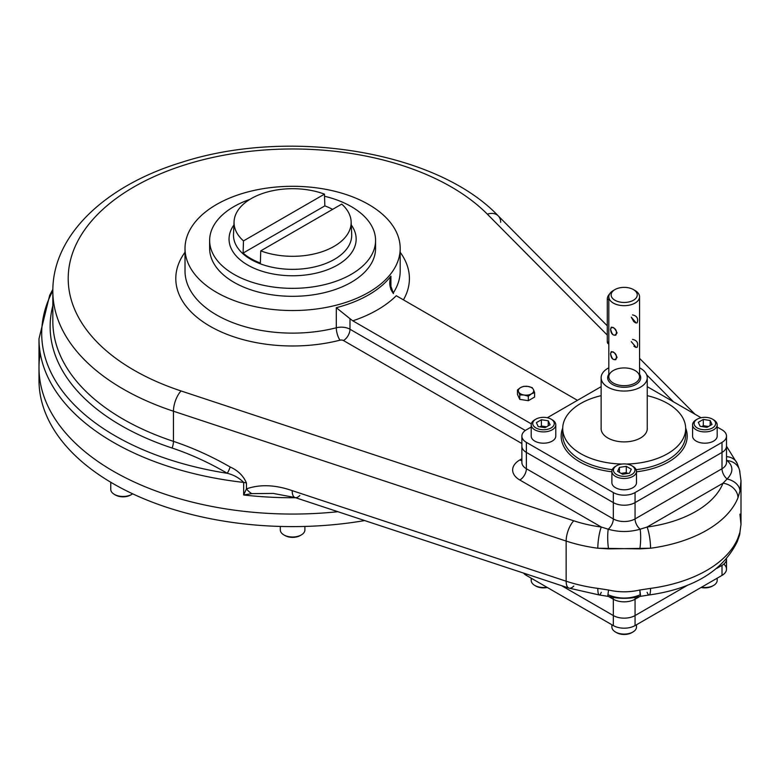 <?xml version="1.0" encoding="UTF-8"?>
<svg xmlns="http://www.w3.org/2000/svg" width="780" height="780" viewBox="0 0 780 780"><rect width="100%" height="100%" fill="white"/><g stroke="black" fill="none" stroke-linecap="round" stroke-linejoin="round"><path stroke-width="1.17" d="M616.58 465.738A10.754 6.211 0 0 0 616.58 474.523A10.754 6.211 0 0 0 631.8 474.523A10.754 6.211 0 0 0 631.8 465.738A10.754 6.211 0 0 0 616.58 465.738L615.498 466.372A12.295 7.098 0 0 0 611.89 471.393A12.295 7.098 0 0 0 619.486 477.945A12.295 7.098 0 0 0 632.882 476.404A12.295 7.098 0 0 0 636.49 471.393A12.295 7.098 0 0 0 632.307 466.06M611.89 471.393L611.89 482.683A12.295 7.098 0 0 0 624.185 489.781A12.295 7.098 0 0 0 636.49 482.683L636.49 471.393M626.291 472.602L627.764 473.45L626.291 472.602L626.291 466.333L631.312 469.228L629.48 473.187L622.615 474.25L617.594 471.344L619.437 467.386L626.291 466.333L631.312 469.228L629.48 473.187L622.615 474.25L617.594 471.344L619.437 467.386L626.291 466.333L626.291 472.602L621.153 473.401L626.291 472.602M619.437 472.407L619.437 467.386L619.437 472.407M615.498 466.372A12.295 7.098 0 0 0 615.498 476.404A12.295 7.098 0 0 0 632.882 476.404A12.295 7.098 0 0 0 632.882 466.372L631.8 465.738M631.8 474.523A10.754 6.211 0 0 0 626.974 464.129A10.754 6.211 0 0 0 613.801 471.744A10.754 6.211 0 0 0 631.8 474.523M535.382 419.465A12.295 7.098 -0 0 0 531.2 424.798A12.295 7.098 -0 0 0 534.807 429.819A12.295 7.098 -0 0 0 548.203 431.36A12.295 7.098 -0 0 0 555.789 424.798A12.295 7.098 -0 0 0 552.191 419.786A12.295 7.098 -0 0 1 552.191 429.819A12.295 7.098 -0 0 1 534.807 429.819A12.295 7.098 -0 0 1 534.807 419.786L535.889 419.152A10.754 6.211 -0 0 0 535.889 427.937A10.754 6.211 -0 0 0 551.109 427.937A10.754 6.211 -0 0 0 551.109 419.152A10.754 6.211 -0 0 0 535.889 419.152M531.2 424.798L531.2 436.098A12.295 7.098 -0 0 0 543.494 443.196A12.295 7.098 -0 0 0 555.789 436.098L555.789 424.798M541.398 426.017L546.536 426.816L541.398 426.017L541.398 419.738L548.252 420.8L550.085 424.759L545.064 427.654L538.21 426.601L536.377 422.643L541.398 419.738L548.252 420.8L550.085 424.759L545.064 427.654L538.21 426.601L536.377 422.643L541.398 419.738L541.398 426.017L539.926 426.865L541.398 426.017M548.252 425.822L548.252 420.8L548.252 425.822M535.889 427.937A10.754 6.211 -0 0 0 553.888 425.159A10.754 6.211 -0 0 0 540.716 417.544A10.754 6.211 -0 0 0 535.889 427.937M535.382 585.751A10.754 6.211 180 0 0 547.307 587.476A10.754 6.211 180 0 1 535.889 586.063L534.807 585.439A12.295 7.098 180 0 0 546.887 587.242A12.295 7.098 180 0 1 531.2 580.417L531.2 578.185M534.807 585.439A12.295 7.098 180 0 1 531.677 578.458M636.49 624.77L636.49 627.003A12.295 7.098 180 0 1 628.894 633.565A12.295 7.098 180 0 1 615.498 632.024A12.295 7.098 180 0 1 611.89 627.003L611.89 624.77M615.498 632.024L615.498 632.024A12.295 7.098 180 0 0 632.882 632.024L631.8 632.648A10.754 6.211 180 0 1 616.58 632.648L615.498 632.024L616.58 632.648A10.754 6.211 180 0 0 632.307 632.336M717.181 578.185L717.181 580.417A12.295 7.098 180 0 1 713.573 585.439A12.295 7.098 180 0 1 701.493 587.242A12.295 7.098 180 0 0 713.573 585.439L712.491 586.063A10.754 6.211 180 0 1 701.074 587.476A10.754 6.211 180 0 0 712.491 586.063L713.573 585.439M696.764 419.465A12.295 7.098 0 0 0 692.582 424.798A12.295 7.098 0 0 0 696.189 429.819A12.295 7.098 0 0 0 709.585 431.36A12.295 7.098 0 0 0 717.181 424.798A12.295 7.098 0 0 0 713.573 419.786L713.573 419.786A12.295 7.098 0 0 1 713.573 429.819A12.295 7.098 0 0 1 696.189 429.819A12.295 7.098 0 0 1 696.189 419.786L697.271 419.152A10.754 6.211 0 0 0 697.271 427.937A10.754 6.211 0 0 0 712.491 427.937A10.754 6.211 0 0 0 712.491 419.152L713.573 419.786L712.491 419.152A10.754 6.211 0 0 0 697.271 419.152M692.582 424.798L692.582 436.098A12.295 7.098 0 0 0 696.189 441.119A12.295 7.098 0 0 0 709.585 442.65A12.295 7.098 0 0 0 717.181 436.098L717.181 424.798M703.307 425.704L708.454 426.504L703.307 425.704L703.307 419.435L710.17 420.498L712.004 424.456L706.982 427.352L700.128 426.29L698.285 422.331L703.307 419.435L710.17 420.498L712.004 424.456L706.982 427.352L700.128 426.29L698.285 422.331L703.307 419.435L703.307 425.704L701.844 426.553L703.307 425.704M710.17 425.519L710.17 420.498L710.17 425.519M712.491 419.152L712.491 419.152A10.754 6.211 0 0 0 694.492 421.941A10.754 6.211 0 0 0 707.665 429.546A10.754 6.211 0 0 0 712.491 419.152M132.649 493.808A12.295 7.098 180 0 1 131.752 494.393A12.295 7.098 180 0 1 118.355 495.924A12.295 7.098 180 0 1 110.76 489.372L110.76 482.255M131.752 494.393A12.295 7.098 180 0 1 114.367 494.393L115.45 495.017A10.754 6.211 180 0 0 130.669 495.017L131.752 494.393L130.669 495.017A10.754 6.211 180 0 1 114.943 494.705M304.902 526.432L304.902 529.913A12.295 7.098 180 0 1 301.294 534.934A12.295 7.098 180 0 1 287.898 536.474A12.295 7.098 180 0 1 280.303 529.913L280.303 526.432M301.294 534.934A12.295 7.098 180 0 1 283.91 534.934L284.993 535.558A10.754 6.211 180 0 0 300.212 535.558L301.294 534.934L300.212 535.558A10.754 6.211 180 0 1 284.485 535.246M40.238 353.203A253.607 146.416 180 0 0 337.886 511.709A253.607 146.416 180 0 1 39 367.643L39 338.764A253.607 146.416 0 0 0 243.662 482.42A9.224 5.324 180 0 1 246.46 483.025C243.418 475.849 237.978 470.496 230.149 466.986A9.224 2.321 -60.3 0 1 227.263 473.294C233.815 474.923 239.275 477.965 243.662 482.42A9.224 5.324 180 0 1 246.46 483.025C243.418 475.849 237.978 470.496 230.149 466.986A9.224 2.321 -60.3 0 1 227.263 473.294C233.815 474.923 239.275 477.965 243.662 482.42L243.662 494.988A253.607 146.416 0 0 0 295.63 497.738A253.607 146.416 0 0 1 243.662 494.988L246.46 488.865A15.366 10.676 59.1 0 0 251.774 493.623L243.662 494.988L251.774 493.623L273.263 493.428L251.774 493.623A15.366 10.676 59.1 0 1 246.46 488.865C260.003 484.165 275.243 484.76 292.178 490.63A15.366 6.24 108.3 0 0 294.996 497.523A15.366 6.24 108.3 0 0 299.822 495.485M39.234 373.912A253.607 146.416 180 0 0 364.689 520.572A253.607 146.416 180 0 1 39 380.191L39 367.643A253.607 146.416 180 0 0 337.886 511.709M234.059 221.676A58.559 33.813 0 0 1 265.288 192.601A58.559 33.813 0 0 1 324.47 194.142L324.841 205.881A59.066 34.105 0 0 1 332.611 209.371A59.066 34.105 0 0 0 324.841 205.881L243.107 253.071A59.066 34.105 0 0 0 260.364 263.035L260.735 250.868A58.559 33.813 0 0 0 334.006 246.412A58.559 33.813 0 0 0 351.146 221.676A58.559 33.813 0 0 0 341.728 204.107A58.559 33.813 0 0 1 334.006 246.412A58.559 33.813 0 0 1 260.735 250.868L341.728 204.107L260.735 250.868L260.364 263.035A59.066 34.105 0 0 1 243.107 253.071L243.477 240.903A58.559 33.813 0 0 1 251.199 198.598A58.559 33.813 0 0 1 324.47 194.142L243.477 240.903A58.559 33.813 0 0 1 234.059 221.676L233.512 234.39A59.104 34.125 180 0 0 269.315 266.594A59.104 34.125 180 0 0 334.396 259.369A59.104 34.125 180 0 1 269.315 266.594A59.104 34.125 180 0 1 233.512 234.39M351.692 234.39A59.104 34.125 180 0 1 334.396 259.369A59.104 34.125 180 0 0 351.692 234.39L351.146 221.676M337.545 265.015A63.551 36.689 180 0 1 257.254 269.558A63.551 36.689 180 0 1 233.922 224.971A63.551 36.689 180 0 0 257.254 269.558A63.551 36.689 180 0 0 337.545 265.015A63.551 36.689 180 0 0 351.283 224.971A63.551 36.689 180 0 1 337.545 265.015M209.644 240.454A82.963 47.892 0 0 1 233.941 206.583A82.963 47.892 0 0 1 249.834 199.407A82.963 47.892 0 0 0 233.941 206.583A82.963 47.892 0 0 0 233.941 274.316A82.963 47.892 0 0 0 351.263 274.316A82.963 47.892 0 0 0 324.538 196.248A82.963 47.892 0 0 1 375.56 240.454L375.56 248.42A82.963 47.892 0 0 1 292.607 296.322A82.963 47.892 0 0 1 209.644 248.42L209.644 240.454A82.963 47.892 0 0 0 292.607 288.346A82.963 47.892 0 0 0 375.56 240.454M324.47 194.142L243.477 240.903L243.107 253.071L324.841 205.881L324.47 194.142M608.819 343.941A4.612 2.662 -60 0 1 607.288 341.63L607.288 298.964A4.612 2.662 -60 0 1 609.57 294.05A4.612 2.662 -60 0 0 607.288 298.964L608.819 299.842L607.288 298.964L607.288 341.63L608.819 342.517L607.288 341.63A4.612 2.662 -60 0 0 608.244 343.736L608.819 344.077M517.452 394.417L517.452 389.951L520.591 387.582A7.683 4.436 0 0 0 518.602 391.862L517.452 389.951L520.591 387.582A7.683 4.436 180 0 1 528.021 386.431A7.683 4.436 180 0 1 533.452 389.571A7.683 4.436 180 0 1 531.463 393.851A7.683 4.436 180 0 1 524.043 395.002A7.683 4.436 180 0 1 518.602 391.862L517.452 389.951L517.452 394.417L519.753 399.36L519.753 394.904L518.602 391.862A7.683 4.436 0 0 1 520.591 387.582A7.683 4.436 180 0 1 528.021 386.431A7.683 4.436 180 0 1 533.452 389.571A7.683 4.436 180 0 1 531.463 393.851A7.683 4.436 180 0 1 524.043 395.002L519.753 394.904L518.602 391.862A7.683 4.436 180 0 0 524.043 395.002L519.753 394.904L519.753 399.36L528.323 400.686L528.323 396.23L524.043 395.002L528.323 396.23L531.463 393.851L534.602 392.603L534.602 397.069L528.323 400.686L528.323 396.23L531.463 393.851L534.602 392.603L534.602 397.069M533.452 389.571L534.602 392.603L533.452 389.571M528.021 386.431L532.301 387.66L528.021 386.431L523.731 386.334L528.021 386.431M520.591 387.582L523.731 386.334L520.591 387.582M637.114 322.891C638.547 318.523 637.016 315.861 632.502 314.906M610.565 329.14L611.267 327.171C615.781 328.117 617.312 330.779 615.878 335.156C612.729 335.595 610.954 333.587 610.565 329.14C612.183 325.855 614.357 327.103 617.077 332.904C614.367 336.823 612.193 335.566 610.565 329.14M640.487 387.153A23.059 13.309 180 0 1 607.883 387.153A23.059 13.309 180 0 1 601.136 377.744A23.059 13.309 180 0 1 608.819 367.819A23.059 13.309 180 0 0 607.435 386.89A23.059 13.309 180 0 0 640.487 387.153A23.059 13.309 180 0 0 647.244 377.744A23.059 13.309 180 0 0 639.561 367.819A23.059 13.309 180 0 1 640.487 387.153M614.952 300.251A13.065 7.546 180 0 1 620.812 287.625A13.065 7.546 180 0 1 636.812 296.868A13.065 7.546 180 0 1 614.952 300.251A13.065 7.546 180 0 1 614.952 289.585A13.065 7.546 180 0 1 633.428 289.585A13.065 7.546 180 0 1 633.428 300.251A13.065 7.546 180 0 1 614.952 300.251M635.875 384.491A16.526 9.535 180 0 1 615.127 385.72A16.526 9.535 180 0 1 608.819 374.244A16.526 9.535 180 0 0 615.127 385.72A16.526 9.535 180 0 0 635.875 384.491A16.526 9.535 180 0 0 639.561 374.244A16.526 9.535 180 0 1 635.875 384.491M634.179 290.053A15.366 8.872 180 0 1 639.561 296.8A15.366 8.872 180 0 1 635.057 303.069A15.366 8.872 180 0 1 618.306 305A15.366 8.872 180 0 1 608.819 296.8A15.366 8.872 180 0 1 614.201 290.053M639.561 296.8L639.561 376.798A15.366 8.872 180 0 1 635.057 383.077A15.366 8.872 180 0 1 618.306 384.998A15.366 8.872 180 0 1 608.819 376.798A15.366 8.872 180 0 1 624.185 367.926A15.366 8.872 180 0 1 639.561 376.798A15.366 8.872 180 0 1 635.057 383.077A15.366 8.872 180 0 1 618.306 384.998A15.366 8.872 180 0 1 608.819 376.798L608.819 296.8M636.178 322.988L631.293 317.168L633.692 321.516M634.013 321.789L634.598 322.238M635.339 322.676L635.885 322.91M610.565 353.603C612.183 350.317 614.357 351.575 617.077 357.367C614.367 361.296 612.193 360.038 610.565 353.603L611.267 351.644C615.781 352.589 617.312 355.251 615.878 359.629C612.729 360.067 610.954 358.059 610.565 353.603M633.945 346.213L634.647 346.739M635.339 347.149L635.885 347.383M636.178 347.461L631.293 341.64M633.428 289.585L635.057 290.521A15.366 8.872 180 0 1 635.057 303.069A15.366 8.872 180 0 1 613.324 303.069A15.366 8.872 180 0 1 613.324 290.521L614.952 289.585M637.114 347.363C638.547 342.995 637.016 340.324 632.502 339.378M635.057 615.557L688.116 584.922L635.057 615.557A15.366 8.872 180 0 1 613.324 615.557L613.324 599.235A15.366 8.872 0 0 0 635.057 599.235L635.057 615.557A15.366 8.872 180 0 1 613.324 615.557L613.324 599.235L608.507 596.456L613.324 599.235A15.366 8.872 0 0 0 635.057 599.235L635.057 625.589A15.366 8.872 180 0 1 613.324 625.589L526.373 575.396A15.366 8.872 180 0 1 523.477 573.066A15.366 8.872 180 0 0 526.373 575.396L526.373 574.021L526.373 575.396L613.324 625.589L613.324 615.557L561.522 585.643L613.324 615.557L613.324 625.589A15.366 8.872 180 0 0 635.057 625.589L635.057 615.557M716.781 568.376L722.007 565.354L722.007 575.396L635.057 625.589L722.007 575.396L722.007 565.354A15.366 8.872 180 0 0 726.502 559.084A15.366 8.872 180 0 1 722.007 565.354L716.781 568.376M521.879 462.618L521.879 446.14A15.366 8.872 0 0 0 526.373 452.41L526.373 442.367A15.366 8.872 0 0 1 526.373 429.819L531.2 427.04L526.373 429.819A15.366 8.872 0 0 0 521.879 436.098A15.366 8.872 0 0 0 526.373 442.367L613.324 492.57A15.366 8.872 0 0 0 635.057 492.57L635.057 502.613L722.007 452.41A15.366 8.872 0 0 0 726.502 446.14L726.502 436.098A15.366 8.872 0 0 0 722.007 429.819L717.181 427.04L722.007 429.819A15.366 8.872 0 0 1 722.007 442.367A15.366 8.872 0 0 0 726.502 436.098M521.879 436.098L521.879 446.14A15.366 8.872 0 0 0 526.373 452.41L526.373 442.367L613.324 492.57L613.324 502.613A15.366 8.872 0 0 0 635.057 502.613L635.057 518.924A15.366 8.872 0 0 1 613.324 518.924L526.373 468.721A15.366 8.872 0 0 1 521.879 462.452A15.366 8.872 0 0 0 526.373 468.721A9.224 5.324 120 0 1 519.85 480.022A9.224 5.324 120 0 0 526.373 468.721L526.373 452.41L613.324 502.613L613.324 518.924A15.366 8.872 0 0 0 635.057 518.924A9.224 5.324 60 0 0 640.146 529.21L647.088 527.036A101.439 58.568 0 0 0 723.011 483.2L727.096 479.008A15.366 11.125 11.1 0 1 739.947 491.069L737.987 497.757A15.366 12.226 -158.1 0 0 723.011 483.2L647.088 527.036A101.439 58.568 0 0 0 723.011 483.2L727.096 479.008C733.463 472.28 733.463 466.128 727.096 460.58A15.366 13.523 -16.2 0 1 739.479 469.911A15.366 13.523 -16.2 0 1 739.947 473.011L741 480.763L739.947 491.069L737.987 497.757A15.366 12.226 -158.1 0 0 723.011 483.2L647.088 527.036A15.366 2.837 -97.6 0 1 650.559 548.233L639.834 548.876A15.366 2.857 -88.1 0 0 640.146 529.21L647.088 527.036A15.366 2.837 -97.6 0 1 650.559 548.233A116.815 67.441 0 0 0 737.987 497.757A116.815 67.441 0 0 1 650.559 548.233L608.546 548.876A15.366 2.857 -91.9 0 1 608.225 529.21C618.813 532.262 629.46 532.262 640.146 529.21A9.224 5.324 60 0 1 635.057 518.924L722.007 468.721A15.366 8.872 0 0 0 726.502 462.452L726.502 462.618M722.007 442.367L722.007 468.721A15.366 8.872 0 0 0 726.502 462.452L726.502 446.14A15.366 8.872 0 0 1 722.007 452.41L722.007 468.721L635.057 518.924L635.057 502.613L722.007 452.41L722.007 442.367L635.057 492.57L722.007 442.367M562.712 428.093A63.014 36.387 0 0 0 611.89 471.783A63.014 36.387 0 0 1 562.712 428.093M636.49 471.783A63.014 36.387 0 0 0 685.659 428.093A63.014 36.387 0 0 1 636.49 471.783M613.324 492.57A15.366 8.872 0 0 0 635.057 492.57L635.057 502.613A15.366 8.872 0 0 1 613.324 502.613L613.324 518.924L526.373 468.721L526.373 452.41L613.324 502.613L613.324 492.57M701.074 417.739L647.244 386.656L701.074 417.739M601.136 386.656L547.307 417.739L601.136 386.656M562.712 434.84A61.483 35.49 0 0 0 612.261 469.657A61.483 35.49 0 0 1 562.712 434.84L562.712 428.571A61.483 35.49 0 0 0 622.099 464.041A61.483 35.49 0 0 1 563.648 434.752A61.483 35.49 0 0 1 601.136 395.665A61.483 35.49 0 0 0 562.712 428.571M636.119 469.657A61.483 35.49 0 0 0 685.669 434.84A61.483 35.49 0 0 1 636.119 469.657M647.244 427.801A23.098 13.328 180 0 1 633.643 440.729A23.098 13.328 180 0 1 607.864 437.99A23.098 13.328 180 0 1 601.136 427.801M667.66 403.465A61.483 35.49 0 0 0 647.244 395.665A61.483 35.49 0 0 1 667.66 403.465A61.483 35.49 0 0 1 681.379 441.587A61.483 35.49 0 0 1 626.282 464.041A61.483 35.49 0 0 0 685.669 428.571A61.483 35.49 0 0 0 667.66 403.465M390.916 276.159L390.916 289.643L390.916 276.159L389.854 283.325L393.461 293.602C389.63 288.571 388.781 282.76 390.916 276.159A107.591 62.117 0 0 1 336.297 307.69L336.297 327.776A12.295 7.098 0 0 1 349.986 329.238L349.986 318.698L336.297 307.69L336.297 327.776A9.224 3.062 75.6 0 0 340.041 340.168A9.224 3.062 75.6 0 1 336.297 327.776A12.295 7.098 0 0 1 349.986 329.238A9.224 5.324 -60 0 1 343.463 340.538A3.071 1.774 0 0 0 340.041 340.168A3.071 1.774 0 0 1 343.463 340.538L521.879 443.537L343.463 340.538A9.224 5.324 -60 0 0 349.986 329.238L349.986 318.698L336.297 307.69A107.591 62.117 0 0 0 390.916 276.159M352.804 320.824L349.986 318.698L352.804 320.824A119.886 69.215 0 0 0 396.279 295.727L577.453 400.335L396.279 295.727A119.886 69.215 0 0 1 352.804 320.824L531.307 423.881L352.804 320.824M673.442 401.788L646.669 374.8L673.442 401.788M500.672 222.3A15.366 10.891 -44.8 0 0 498.244 215.884C436.615 150.94 289.097 127.345 181.496 162.386C105.807 185.435 52.543 234.819 52.835 291.086A239.772 138.43 0 0 0 173.443 411.216A15.366 6.24 108.3 0 1 181.087 390.965A224.396 129.558 0 0 1 133.926 186.927A224.396 129.558 0 0 1 487.334 214.159A15.366 10.891 -44.8 0 1 498.244 215.884A15.366 10.891 -44.8 0 0 487.334 214.159L607.288 335.088L487.334 214.159A224.396 129.558 0 0 0 133.926 186.927A224.396 129.558 0 0 0 181.087 390.965L573.778 520.806A101.439 58.568 0 0 0 601.292 527.036L519.85 480.022A24.589 14.196 0 0 1 519.85 459.937L521.879 458.776L519.85 459.937A9.224 5.324 -120 0 0 521.879 460.736A9.224 5.324 -120 0 1 519.85 459.937A24.589 14.196 0 0 0 519.85 480.022L601.292 527.036L608.225 529.21A9.224 5.324 120 0 0 613.324 518.924A9.224 5.324 120 0 1 608.225 529.21C618.813 532.262 629.46 532.262 640.146 529.21A15.366 2.857 -88.1 0 1 639.834 548.876L597.821 548.233A15.366 2.837 -82.4 0 1 601.292 527.036L608.225 529.21A15.366 2.857 -91.9 0 0 608.546 548.876L597.821 548.233A15.366 2.837 -82.4 0 1 601.292 527.036A101.439 58.568 0 0 1 573.778 520.806A15.366 6.24 -71.7 0 0 566.143 541.057A15.366 6.24 -71.7 0 1 573.778 520.806L181.087 390.965A15.366 6.24 108.3 0 0 173.443 411.216L566.143 541.057A116.815 67.441 0 0 0 597.821 548.233A116.815 67.441 0 0 1 566.143 541.057L566.143 581.207A15.366 6.24 108.3 0 0 568.951 588.1A15.366 6.24 108.3 0 0 573.778 586.063M403.426 299.851A116.815 67.441 0 0 0 400.189 252.281A116.815 67.441 0 0 1 403.426 299.851M185.016 252.281A116.815 67.441 0 0 0 210.756 326.664A116.815 67.441 0 0 0 340.041 340.168A116.815 67.441 0 0 1 210.756 326.664A116.815 67.441 0 0 1 185.016 252.281M52.845 289.409L49.696 295.23L39 338.764A253.607 146.416 0 0 0 243.662 482.42L243.662 494.988L246.46 488.865L246.46 483.025L246.46 488.865C260.003 484.165 275.243 484.76 292.178 490.63L566.143 581.207A116.815 67.441 0 0 0 597.821 588.383L608.546 590.011C618.92 592.41 629.343 592.41 639.834 590.011L650.559 588.383A116.815 67.441 0 0 0 737.987 537.917L739.947 532.204A15.366 13.523 16.2 0 1 739.479 535.304L741 524.462L739.947 514.147M273.273 493.428L294.996 497.523A15.366 6.24 108.3 0 1 292.178 490.63L566.143 581.207A116.815 67.441 0 0 0 597.821 588.383L608.546 590.011C618.92 592.41 629.343 592.41 639.834 590.011L650.559 588.383A116.815 67.441 0 0 0 737.987 537.917L739.947 532.204L741 524.462L739.947 532.204A15.366 13.523 16.2 0 1 739.479 535.304L737.275 541.632A15.366 12.226 21.9 0 0 737.987 537.917A15.366 12.226 21.9 0 1 737.275 541.632C722.758 570.97 693.371 588.754 649.126 594.974A15.366 2.837 82.4 0 1 647.088 592.293M650.559 588.383A15.366 2.837 82.4 0 1 649.126 594.974A15.366 2.837 82.4 0 0 650.559 588.383M640.643 596.31L639.834 590.011L640.146 594.828C629.567 599.137 618.92 599.137 608.225 594.828L607.737 596.31C618.706 598.981 629.675 598.981 640.643 596.31L649.126 594.974M608.546 590.011L607.737 596.31L608.546 590.011M52.835 321.223L52.835 291.086A239.772 138.43 0 0 0 173.443 411.216L173.443 441.353C192.65 447.769 211.555 456.31 230.149 466.986C211.555 456.31 192.65 447.769 173.443 441.353A239.772 138.43 180 0 1 52.835 321.223A239.772 138.43 180 0 0 173.443 441.353A9.224 3.744 108.3 0 1 172.107 448.032A242.473 139.99 180 0 1 52.835 305.711A242.473 139.99 180 0 0 172.107 448.032C190.807 454.282 209.186 462.706 227.263 473.294A250.897 144.856 0 0 1 52.835 290.764A250.897 144.856 0 0 0 227.263 473.294C209.186 462.706 190.807 454.282 172.107 448.032A9.224 3.744 108.3 0 0 173.443 441.353L173.443 411.216L566.143 541.057L566.143 581.207A15.366 6.24 108.3 0 0 568.951 588.1L599.255 594.974A15.366 2.837 97.6 0 1 597.821 588.383A15.366 2.837 97.6 0 0 599.255 594.974A15.366 2.837 97.6 0 0 601.292 592.293M739.479 469.911L741 480.763L739.947 491.069A15.366 11.125 11.1 0 0 727.096 479.008C733.463 472.28 733.463 466.128 727.096 460.58A15.366 13.523 -16.2 0 1 739.479 469.911L737.275 463.583A15.366 12.226 -21.9 0 0 726.502 456.641A15.366 12.226 -21.9 0 1 737.275 463.583L726.502 446.238M727.096 460.58L726.502 460.024L727.096 460.58A9.224 5.324 -60 0 1 726.502 460.736A9.224 5.324 -60 0 0 727.096 460.58M639.873 596.456L635.057 599.235A9.224 5.324 -120 0 1 635.31 597.314A9.224 5.324 -120 0 0 635.057 599.235L639.873 596.456M613.07 597.314A9.224 5.324 -60 0 1 613.324 599.235A9.224 5.324 -60 0 0 613.07 597.314M525.34 430.482L349.986 329.238L525.34 430.482M400.189 271.011A107.591 62.117 0 0 1 393.081 293.221A107.591 62.117 0 0 0 400.189 271.011L400.189 248.42A107.591 62.117 0 0 0 292.607 186.303A107.591 62.117 0 0 0 185.016 248.42A107.591 62.117 0 0 0 346.066 302.328A107.591 62.117 0 0 0 346.72 194.737A107.591 62.117 0 0 0 185.016 248.206A107.591 62.117 0 0 0 346.066 302.328A107.591 62.117 0 0 0 390.916 273.653A107.591 62.117 0 0 0 400.189 248.42M185.016 271.011A107.591 62.117 0 0 0 336.297 327.776A107.591 62.117 0 0 1 185.016 271.011L185.016 248.42M727.096 479.008A9.224 5.324 60 0 1 722.007 468.721A9.224 5.324 60 0 0 727.096 479.008M723.811 564.106A15.366 8.872 180 0 1 722.007 575.396A15.366 8.872 180 0 0 726.502 569.117L726.502 558.977M551.109 419.152L552.191 419.786M647.244 429.331L647.244 377.744M601.136 429.331L601.136 377.744M685.669 428.571L685.669 434.84M599.255 594.974L607.737 596.31M294.996 497.523L568.951 588.1M498.244 215.884L607.288 325.816M639.561 358.351L694.98 414.219M741 480.763L741 524.462"/></g></svg>
